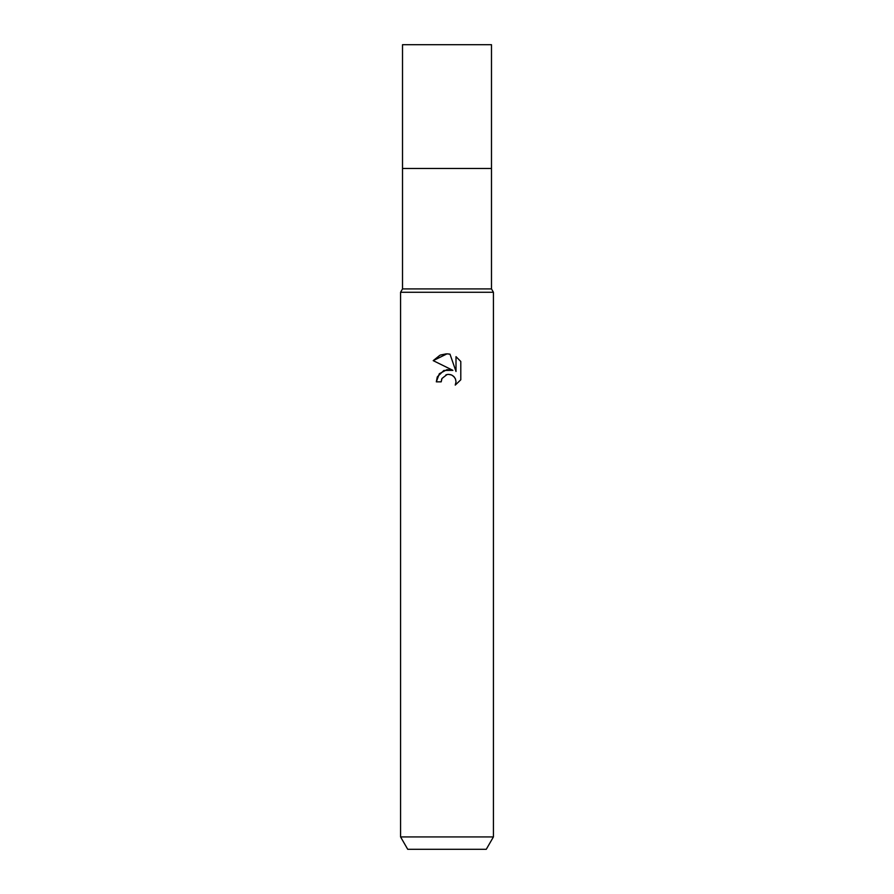 <?xml version="1.0" encoding="UTF-8"?>
<svg xmlns="http://www.w3.org/2000/svg" width="894" height="894" viewBox="0 0 894 894"><rect width="100%" height="100%" fill="white"/><g stroke="black" fill="none" stroke-linecap="round" stroke-linejoin="round"><path stroke-width="1.34" d="M400.579 836.918L400.579 292.271L493.421 292.271L400.579 292.271L402.512 288.918L402.512 168.485L491.488 168.485L491.488 288.918L493.421 292.271L493.421 836.918L400.579 836.918L407.731 849.3L486.269 849.3L493.421 836.918M402.512 168.485L491.488 168.485L402.512 168.485L402.512 44.7L491.488 44.7L491.488 168.485M402.512 288.918L491.488 288.918M449.995 354.158L456.007 371.491L456.007 356.65L460.79 361.489L460.79 379.794L455.247 385.102L456.029 381.794L455.459 378.955L453.861 376.553L451.459 374.944L448.609 374.374L447 374.552L441.982 378.475L441.2 381.839L436.328 381.839L439.345 373.703L447 369.635L452.912 370.351L433.21 360.64L447 353.845L449.995 354.169L447.436 353.856M441.2 381.839L441.692 379.123M455.437 378.888L456.029 381.794L455.247 385.102L460.79 379.794M452.912 370.351L443.86 370.462L437.378 376.776M437.222 377.156L436.328 381.839M445.86 374.91L446.955 374.564M447 374.552L448.117 374.396M448.598 374.374L450.799 374.709M452.442 375.435L454.621 377.436M460.79 361.489L456.007 356.65M446.285 353.845L440.507 355.019M439.882 355.287L433.21 360.64"/></g></svg>
